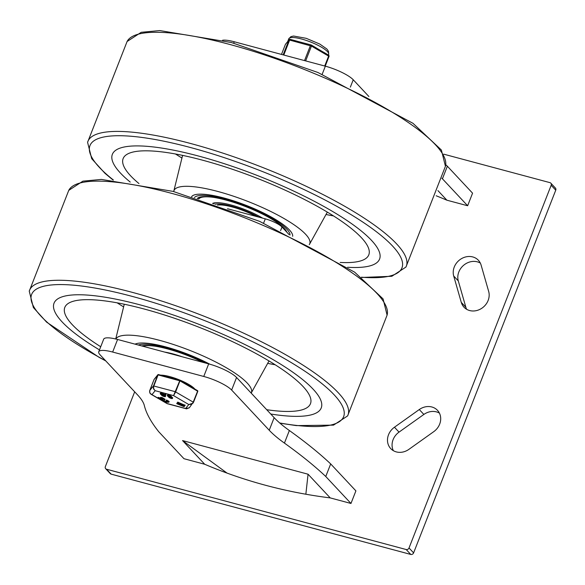 <?xml version="1.0" encoding="UTF-8"?>
<svg xmlns="http://www.w3.org/2000/svg" width="585" height="585" viewBox="0 0 585 585"><rect width="100%" height="100%" fill="white"/><g stroke="black" fill="none" stroke-linecap="round" stroke-linejoin="round"><path stroke-width="0.88" d="M105.695 468.724L110.28 473.623A2.318 2.026 -43.1 0 0 111.15 474.135L106.565 469.236A2.318 2.026 136.9 0 1 105.366 466.596L134.674 391.811M413.61 552.876L409.025 547.977A2.318 2.026 136.9 0 1 406.18 549.527L410.765 554.434A2.318 2.026 -43.1 0 0 413.61 552.876L555.75 190.183L551.165 185.277A2.318 2.026 -43.1 0 0 549.966 182.644L443.766 154.177M393.347 450.669A15.042 13.17 136.9 0 1 399.036 432.118L423.862 414.443A15.042 13.17 136.9 0 1 439.423 413.12M433.734 431.672A15.042 13.17 -43.1 0 0 437.492 410.334A15.042 13.17 -43.1 0 0 419.277 409.544L394.451 427.218A15.042 13.17 -43.1 0 0 390.692 448.556A15.042 13.17 -43.1 0 0 408.915 449.346L433.734 431.672M227.499 208.728L265.283 218.848A13.886 3.21 21.4 0 1 282.014 227.009L289.085 234.57M550.829 183.156L555.414 188.056A2.318 2.026 136.9 0 1 555.75 190.183M480.329 263.075A15.042 13.17 -43.1 0 0 463.92 265.042A15.042 13.17 -43.1 0 0 458.289 280.917L465.857 307.271A15.042 13.17 -43.1 0 0 466.647 309.304M488.68 291.462A15.042 13.17 136.9 0 1 481.484 308.47A15.042 13.17 136.9 0 1 463.993 307.191A15.042 13.17 136.9 0 1 461.272 302.372L453.711 276.018A15.042 13.17 136.9 0 1 460.907 259.009A15.042 13.17 136.9 0 1 478.398 260.281A15.042 13.17 136.9 0 1 481.111 265.107L488.68 291.462M350.356 87.128L353.238 79.772A23.144 5.353 -158.6 0 0 325.355 66.178L322.174 74.295M233.708 43.158L234.256 41.762A23.144 5.353 -158.6 0 0 222.571 40.248M231.638 390.056L236.567 377.479A23.144 5.353 -158.6 0 0 208.684 363.885L203.755 376.462A23.144 5.353 21.4 0 1 231.638 390.056L269.224 430.246A115.728 26.771 -158.6 0 0 284.427 443.094A389.062 90.01 21.4 0 1 325.757 476.497L350.971 503.458L330.225 497.901L308.061 474.208L182.549 440.571L204.706 464.263L183.961 458.698L158.747 431.745A389.062 90.01 21.4 0 1 144.341 405.551A115.728 26.771 -158.6 0 0 137.636 394.977L100.05 354.795A23.144 5.353 21.4 0 1 98.748 351.775A23.144 5.353 21.4 0 1 112.656 352.046L203.755 376.462M112.656 352.046L117.585 339.468A23.144 5.353 -158.6 0 0 103.677 339.19L98.748 351.775M236.567 377.479L274.153 417.661L269.224 430.246M117.585 339.468L208.684 363.885M234.256 41.762L325.355 66.178M353.238 79.772L368.886 96.503M445.77 164.729A389.062 90.01 21.4 0 1 447.357 166.213L472.57 193.174L467.642 205.752L442.428 178.798L447.357 166.213M437.924 190.608L446.889 200.194L467.642 205.752M441.88 178.279A389.062 90.01 21.4 0 1 442.428 178.798M350.971 503.458L355.899 490.881L330.686 463.92A389.062 90.01 21.4 0 0 289.356 430.516A115.728 26.771 21.4 0 1 274.153 417.661M436.176 195.778A549.732 481.272 136.9 0 1 446.889 200.194M111.15 474.135L410.765 554.434M409.025 547.977L551.165 185.277M330.225 497.901A549.732 481.272 136.9 0 1 305.853 494.223A549.703 481.25 136.9 0 1 227.053 473.104A549.732 481.272 136.9 0 1 204.706 464.263M330.686 463.92L325.757 476.497M106.565 469.236L406.18 549.527M140.261 304.909A143.5 33.199 21.4 0 1 321.238 407.921A143.5 33.199 21.4 0 1 270.731 414.012A143.5 33.199 -158.6 0 0 321.238 407.921A143.5 33.199 -158.6 0 0 140.261 304.909A143.5 33.199 -158.6 0 0 54.025 303.198A143.5 33.199 21.4 0 1 140.261 304.909M99.479 349.896A143.5 33.199 21.4 0 1 54.025 303.198A143.5 33.199 -158.6 0 0 99.479 349.896M135.04 344.148A54.39 12.585 21.4 0 1 209.825 364.199M266.709 409.705A131.932 30.522 -158.6 0 0 310.679 403.072A131.932 30.522 -158.6 0 0 144.078 308.99A131.932 30.522 -158.6 0 0 65.067 306.818A131.932 30.522 -158.6 0 0 100.715 346.744M269.005 360.96L251.184 393.113A72.906 16.87 -158.6 0 0 159.456 340.309A72.906 16.87 -158.6 0 0 115.837 339.022M141.738 345.94A48.606 11.247 21.4 0 1 167.478 348.887A48.606 11.247 21.4 0 1 203.09 362.386M182.001 356.733A32.979 7.627 -158.6 0 0 172.846 353.874A32.979 7.627 -158.6 0 0 164.685 352.09M155.369 346.24A46.873 10.844 -158.6 0 0 142.959 346.269M143.698 345.596A46.873 10.844 -158.6 0 0 142.257 346.079M198.593 156.056A143.5 33.199 21.4 0 1 379.577 259.067A143.5 33.199 21.4 0 1 347.622 267.279A143.5 33.199 -158.6 0 0 379.577 259.067A143.5 33.199 -158.6 0 0 198.593 156.056A143.5 33.199 -158.6 0 0 112.357 154.345A143.5 33.199 21.4 0 1 198.593 156.056M130.228 182.081A143.5 33.199 21.4 0 1 112.357 154.345A143.5 33.199 -158.6 0 0 130.228 182.081M191.58 196.684A54.39 12.585 21.4 0 1 246.453 205.474A54.39 12.585 21.4 0 1 292.683 236.303M340.199 262.438A131.932 30.522 -158.6 0 0 369.011 254.219A131.932 30.522 -158.6 0 0 202.417 160.144A131.932 30.522 -158.6 0 0 123.406 157.965A131.932 30.522 -158.6 0 0 138.967 183.573M309.26 244.676A72.906 16.87 -158.6 0 0 309.516 244.267A72.906 16.87 -158.6 0 0 217.788 191.456A72.906 16.87 -158.6 0 0 173.818 191.083A72.906 16.87 -158.6 0 0 173.73 191.566M214.973 204.275A31.246 7.232 21.4 0 1 231.543 206.161A31.246 7.232 21.4 0 1 258.767 217.108M197.291 198.447A48.606 11.247 21.4 0 1 225.817 200.033A48.606 11.247 21.4 0 1 286.95 232.289M262.599 218.132A32.979 7.627 -158.6 0 0 231.177 205.021A32.979 7.627 -158.6 0 0 212.552 203.448M213.701 197.394A46.873 10.844 -158.6 0 0 198.79 198.922M285.092 230.3A46.873 10.844 -158.6 0 0 275.974 221.795M202.037 196.75A46.873 10.844 -158.6 0 0 198.695 198.893M285.919 231.185A46.873 10.844 -158.6 0 0 284.968 229.247M199.251 197.335A48.029 11.108 -158.6 0 0 197.664 198.564M286.811 232.135A48.029 11.108 -158.6 0 0 286.613 231.572M215.382 202.761A31.246 7.232 -158.6 0 0 213.613 203.807M256.281 216.443A28.928 6.691 -158.6 0 0 232.311 206.98A28.928 6.691 -158.6 0 0 217.437 205.13M194.863 389.084A20.541 4.753 -158.6 0 0 179.361 379.87A20.541 4.753 -158.6 0 0 160.67 375.16M158.381 374.561A0.578 0.563 38.8 0 0 157.753 374.905L153.241 386.648L153.584 388.981L155.157 390.685L153.804 388.988L153.577 386.663L158.096 374.919L179.961 380.857L179.909 380.338L173.57 395.621L175.646 391.862L179.961 380.857L197.598 391.168L192.926 402.853L191.09 404.33L188.787 404.52L192.97 403.248L197.788 391.372A0.578 0.563 38.8 0 0 197.613 390.721M150.411 393.734L151.968 394.656L150.082 393.339L149.563 391.233L154.06 379.497L158.44 374.561L179.705 380.279M189.299 407.818L186.308 408.798L167.149 403.665L151.12 394.312L149.753 392.776L149.745 390.502L153.438 385.91L175.112 391.643L193.284 402.173L189.299 407.818L185.599 408.484L186.893 408.878M177.613 402.831L180.421 404.462L177.16 403.847L183.719 406.531L178.725 404.235L181.299 404.937L179.266 403.526L184.553 405.442L177.511 402.641L177.716 402.114L184.611 405.105M181.73 404.857L183.924 406.012M176.772 403.606L177.255 403.043L178.6 403.401M167.288 395.562L167.493 395.036A2.084 0.483 21.4 0 1 169.167 395.189A2.084 0.483 21.4 0 1 171.251 396.286L171.515 396.564A2.047 0.475 21.4 0 1 171.632 396.835L171.427 397.361A2.047 0.475 21.4 0 1 171.266 397.464L171.193 397.471A17.287 4 -158.6 0 0 171.339 397.544A2.084 0.483 21.4 0 1 172.465 398.473A2.084 0.483 21.4 0 1 170.352 398.158A2.084 0.483 21.4 0 1 168.59 396.952A2.084 0.483 21.4 0 1 168.751 396.849L168.824 396.835A15.693 3.634 -158.6 0 0 168.677 396.769A2.062 0.475 21.4 0 1 167.668 396.111L167.405 395.833A2.084 0.483 21.4 0 1 167.288 395.562A2.084 0.483 21.4 0 1 168.963 395.716A2.084 0.483 21.4 0 1 171.047 396.805L171.31 397.083A2.047 0.475 21.4 0 1 171.427 397.361M171.559 397.025A2.084 0.483 21.4 0 1 172.67 397.946L172.465 398.473M160.231 393.668L160.436 393.149A2.084 0.483 21.4 0 1 162.111 393.296A2.084 0.483 21.4 0 1 164.195 394.392L164.458 394.67A2.047 0.475 21.4 0 1 164.575 394.941L164.37 395.467A2.047 0.475 21.4 0 1 164.209 395.57L164.136 395.584A17.287 4 -158.6 0 0 164.283 395.65A2.084 0.483 21.4 0 1 165.416 396.579A2.084 0.483 21.4 0 1 163.295 396.272A2.084 0.483 21.4 0 1 161.533 395.065A2.084 0.483 21.4 0 1 161.694 394.955L161.767 394.948A15.693 3.634 -158.6 0 0 161.621 394.875A2.062 0.475 21.4 0 1 160.612 394.217L160.349 393.939A2.084 0.483 21.4 0 1 160.231 393.668A2.084 0.483 21.4 0 1 161.906 393.822A2.084 0.483 21.4 0 1 163.99 394.919L164.253 395.197A2.047 0.475 21.4 0 1 164.37 395.467M164.502 395.131A2.084 0.483 21.4 0 1 165.621 396.06L165.416 396.579M165.891 394.641L164.882 394.1L164.707 394.692L165.723 395.065L164.707 394.692M161.848 398.275L162.645 399.146L162.454 399.635M161.365 398.202L164.846 399.796L161.95 398.056L160.334 397.954L161.423 399.146L158.008 398.005L162.44 399.672L162.411 398.853L162.433 399.687L161.197 398.261M158.886 397.573L158.681 398.1L158.886 397.573L158.316 397.354L161.628 398.626M164.546 399.84L165.05 399.27L162.155 397.529L160.546 397.354L160.487 398.261M166.389 400.703L167.968 401.836L164.831 401.676L162.901 400.637L162.33 400.615L163.785 401.456L166.001 402.195L168.714 402.268L166.974 400.74L167.178 400.22L166.593 400.177L168.634 401.054L168.919 401.741M162.33 400.615L163.105 400.111L165.036 401.156L167.39 401.295M183.719 406.531L184.07 405.822M181.299 404.937L181.547 404.462M184.407 405.632L184.758 404.915M176.984 403.08L176.794 403.548M168.714 402.268L169.233 401.639M158.681 398.1L158.008 398.005M160.539 397.427L160.385 397.829M158.316 397.354L158.111 397.88M165.957 394.612L165.752 395.131L165.928 394.546M161.848 394.056L162.966 394.553M164.414 396.074L162.528 395.562L164.473 396.213M161.489 394.458L163.434 395.102L161.489 394.458L161.665 394.012M168.897 395.95L170.016 396.447M171.471 397.961L169.584 397.456L171.529 398.107M168.546 396.345L170.491 396.996L168.546 396.345L168.721 395.899M179.975 380.404L197.547 390.648L197.796 391.365A0.578 0.578 0 0 0 197.547 390.648L179.909 380.338A0.578 0.578 0 0 0 179.77 380.279L158.44 374.561A0.578 0.578 0 0 0 157.84 374.758L154.14 379.358A0.578 0.578 0 0 0 154.052 379.504L149.738 390.524M328.331 55.027A1.155 0.629 120.3 0 1 328.507 55.078A1.155 0.629 120.3 0 1 328.609 56.109L324.726 66.01M324.119 52.562L315.395 47.465M305.648 60.898L311.454 46.076A1.155 0.629 -59.7 0 0 311.352 45.045A1.155 0.629 -59.7 0 0 311.183 45.001A1.155 0.49 105 0 0 311.066 44.928A1.155 0.49 105 0 0 310.386 45.637L304.522 60.599M310.935 44.935L290.438 39.436A1.155 0.49 -75 0 0 290.321 39.37A1.155 1.155 0 0 0 289.122 39.765A1.155 1.126 38.8 0 0 288.953 40.051L283.147 54.866M290.204 39.37A1.155 1.126 38.8 0 0 289.122 39.765L285.531 44.233A1.155 1.155 0 0 0 285.356 44.533A1.155 1.126 -141.2 0 1 285.531 44.233M419.277 409.544L423.862 414.443M394.451 427.218L399.036 432.118M265.283 218.848L263.63 223.06M280.603 230.592L282.014 227.009M461.272 302.372L465.857 307.271M453.711 276.018L458.289 280.917M308.061 474.208L305.853 494.223M182.549 440.571L227.053 473.104M289.356 430.516L284.427 443.094M171.149 193.225A171.003 39.561 21.4 0 1 387.094 315.132L383.073 298.898L354.649 272.164L259.608 221.349L173.072 191.39L101.402 179.419L82.909 181.153L68.752 190.374A171.003 39.561 21.4 0 1 171.149 193.225M279.952 423.182L296.281 425.602L333.508 425.127L347.6 415.92A171.003 39.561 -158.6 0 0 132.298 292.354A171.003 39.561 -158.6 0 0 29.25 291.162L68.752 190.374M105.549 360.674A167.551 38.764 21.4 0 1 31.707 294.248A167.551 38.764 21.4 0 1 132.32 296.419A167.551 38.764 21.4 0 1 325.494 386.597A167.551 38.764 21.4 0 1 279.71 422.977M267.674 363.358A127.684 29.535 -158.6 0 0 275.162 364.762M117.161 302.84A127.684 29.535 -158.6 0 0 123.603 306.898M138.323 345.026A51.502 11.912 21.4 0 1 166.528 347.863A51.502 11.912 21.4 0 1 206.512 363.3M229.481 44.372A171.003 39.561 21.4 0 1 445.434 166.279L441.404 150.045L412.981 123.311L317.94 72.496L231.404 42.537L159.734 30.566L141.241 32.299L127.084 41.52A171.003 39.561 21.4 0 1 229.481 44.372M405.931 267.074A171.003 39.561 -158.6 0 0 190.63 143.5A171.003 39.561 -158.6 0 0 87.582 142.309L127.084 41.52M113.388 180.012A167.551 38.764 21.4 0 1 190.659 147.566A167.551 38.764 21.4 0 1 375.716 231.214A167.551 38.764 21.4 0 1 361.384 277.202M326.013 214.505A127.684 29.535 -158.6 0 0 333.501 215.909M175.493 153.987A127.684 29.535 -158.6 0 0 181.942 158.045M194.425 197.555A51.502 11.912 21.4 0 1 224.859 199.01A51.502 11.912 21.4 0 1 289.999 235.009M167.193 403.555L151.968 394.656L155.157 390.685L173.57 395.621L188.787 404.52L185.599 408.484L167.193 403.555M178.198 402.231L177.994 402.751M165.46 401.244L165.255 401.771M165.036 401.156L164.831 401.676M164.568 400.944L164.363 401.471M168.634 401.054L168.429 401.573M162.155 397.529L161.95 398.056M164.919 394.166L164.751 394.597M165.796 394.407L165.592 394.926M163.99 394.919L164.195 394.392M164.253 395.197L164.458 394.67M171.047 396.805L171.251 396.286M171.31 397.083L171.515 396.564M283.776 55.041L289.641 40.08L311.454 46.076L328.609 56.109L329.004 56.496L325.223 66.142L329.004 56.496A1.155 1.126 38.8 0 0 328.638 55.209M285.348 44.555L281.48 54.42L285.363 44.518L288.953 40.051L289.641 40.08A1.155 0.49 -75 0 1 290.321 39.37L296.398 40.994M287.71 41.52L288.785 38.771A21.411 4.951 21.4 0 1 306.021 40.343A21.411 4.951 21.4 0 1 327.446 51.604A21.411 4.951 21.4 0 1 328.653 54.398L328.412 55.019M347.6 415.92L387.094 315.132M29.25 291.162L33.374 307.549L46.61 322.145L98.997 357.274L105.797 360.938M115.72 338.993L124.261 304.237M361.72 277.465L391.84 276.274L405.931 267.067L445.434 166.279M87.582 142.309L91.706 158.696L104.949 173.292L112.956 179.975M309.516 244.267L327.337 212.106M173.818 191.083L182.593 155.383M191.873 196.333L191.851 196.765M177.665 402.144L177.46 402.67M176.977 403.05L176.772 403.57M184.465 406.092L184.26 406.619M181.891 404.454L181.686 404.974M185.152 405.193L184.948 405.712M162.352 399.913L162.147 400.44M166.425 400.023L166.213 400.549M162.652 399.131L162.447 399.65M165.072 399.336L164.868 399.855M160.502 397.464L160.297 397.983M158.125 397.369L157.921 397.895M197.796 391.365L193.481 402.37M329.004 56.496A1.155 1.155 0 0 0 328.507 55.078L323.41 52.102M316.448 48.029L311.352 45.045A1.155 1.155 0 0 0 311.066 44.928L304.997 43.305M288.785 38.771L290.95 36.614L293.59 36.036L306.211 38.317L319.754 44.036L326.869 49.008L328.521 51.312L328.653 54.398"/></g></svg>
